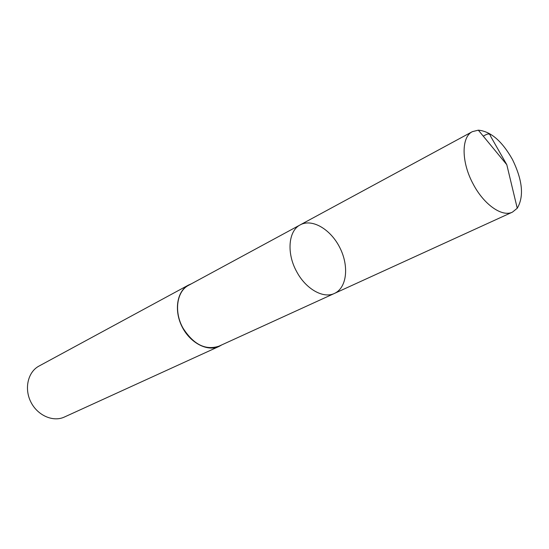 <?xml version="1.0" encoding="UTF-8"?>
<svg xmlns="http://www.w3.org/2000/svg" width="549" height="549" viewBox="0 0 549 549"><rect width="100%" height="100%" fill="white"/><g stroke="black" fill="none" stroke-linecap="round" stroke-linejoin="round"><path stroke-width="0.82" d="M334.465 293.42L218.989 346.165C205.525 350.578 193.529 344.552 183.002 328.096C173.758 311.811 176.737 291.196 188.643 285.288L300.282 224.836C288.39 230.655 286.365 253.226 296.693 271.686C305.868 289.11 323.45 298.917 334.465 293.42C346.913 287.813 349.205 266.21 339.948 247.88C330.882 229.448 312.251 218.269 300.282 224.836C288.39 230.655 286.365 253.226 296.693 271.686C305.868 289.11 323.45 298.917 334.465 293.42L512.471 212.113C502.225 217.363 483.937 204.702 473.211 184.107C461.235 162.23 461.181 136.955 472.366 131.65L478.337 130.168C490.676 131.328 502.033 141.079 512.416 159.423C522.573 180.202 524.185 196.473 517.247 208.243L512.471 212.113M221.81 344.882L219.092 346.412C207.392 351.957 190.05 342.96 181.994 326.607C173.786 310.322 177.039 291.059 188.513 285.061L191.368 283.812M219.092 346.412L64.377 417.041C53.129 422.332 37.476 415.483 30.826 401.95C24.026 388.493 27.978 371.872 38.979 366.08L188.513 285.061M483.264 136.152C486.38 134.43 489.694 132.254 490.566 136.193L506.802 164.714L478.337 130.168M300.282 224.836L472.366 131.65M506.802 164.714L517.247 208.243"/></g></svg>
